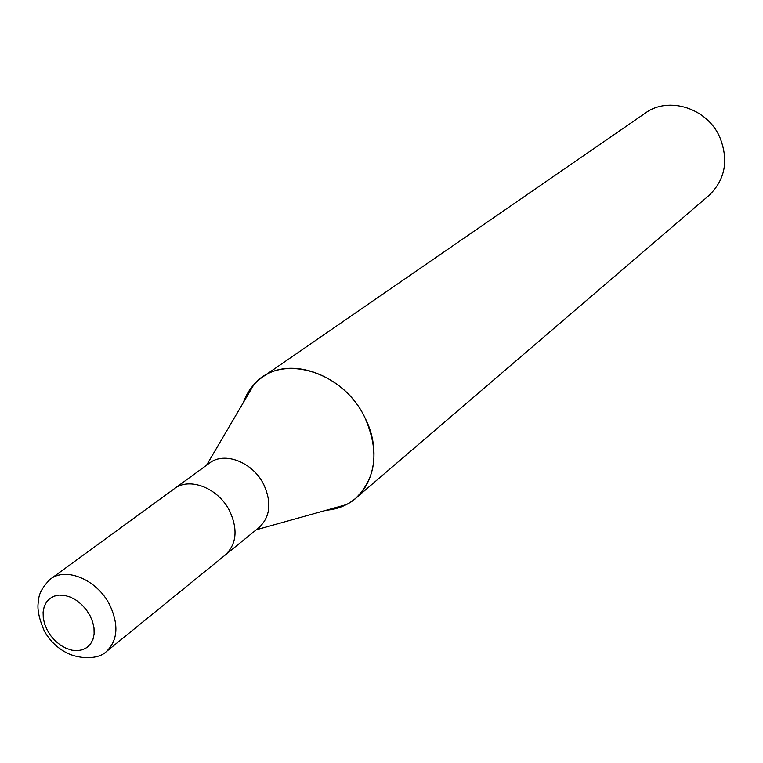 <?xml version="1.0" encoding="UTF-8"?>
<svg xmlns="http://www.w3.org/2000/svg" width="763" height="763" viewBox="0 0 763 763"><rect width="100%" height="100%" fill="white"/><g stroke="black" fill="none" stroke-linecap="round" stroke-linejoin="round"><path stroke-width="1.14" d="M225.104 555.111L259.124 527.462C270.264 516.856 271.819 502.569 263.788 484.591C253.001 462.254 224.56 451.162 209.539 463.065L174.117 488.892M174.326 488.74C189.52 476.675 218.59 488.225 229.739 511.153C238.056 529.589 236.578 544.191 225.304 554.949C236.578 544.191 238.056 529.589 229.749 511.153C218.59 488.225 189.52 476.675 174.326 488.74L50.291 579.174C42.394 587.071 38.493 594.291 38.598 600.853C36.786 607.863 38.713 617.963 44.378 631.154C50.31 641.492 58.379 649.017 68.594 653.748C80.859 659.184 98.456 659.337 106.181 651.755L106.181 651.755C117.836 640.538 118.999 624.887 109.672 604.811C97.197 579.832 66.028 566.613 50.291 579.174M326.211 510.247L336.645 508.416L346.288 504.629C373.479 491.448 382.559 451.629 364.876 417.571C345.019 375.644 291.533 355.262 262.348 377.208C253.469 383.436 247.126 391.905 243.321 402.616M326.202 510.247C337.532 509.303 347.337 505.335 355.625 498.353L708.941 195.49C725.327 179.591 728.913 160.087 719.7 136.968C707.043 108.041 668.502 95.938 645.431 113.019L262.348 377.208M355.625 498.353C376.378 477.876 379.459 450.952 364.876 417.571C342.806 370.427 279.935 352.744 253.888 384.628L247.765 392.983L243.33 402.616M89.958 615.493L86.238 609.675L81.622 604.515L76.348 600.3L70.682 597.229L64.912 595.464L59.342 595.092L54.249 596.122L49.891 598.497L46.476 602.083L44.178 606.709L43.09 612.126L43.281 618.068L44.712 624.239L47.335 630.343L51.007 636.065L55.546 641.149L60.725 645.326L66.305 648.397L72.008 650.21L77.549 650.658L82.652 649.733L87.068 647.453L90.559 643.943L92.952 639.365L94.126 633.939L94.002 627.949L92.59 621.702L89.958 615.493M256.263 529.789L346.288 504.629M206.554 465.239L253.888 384.628M225.304 554.949L106.181 651.755"/></g></svg>
